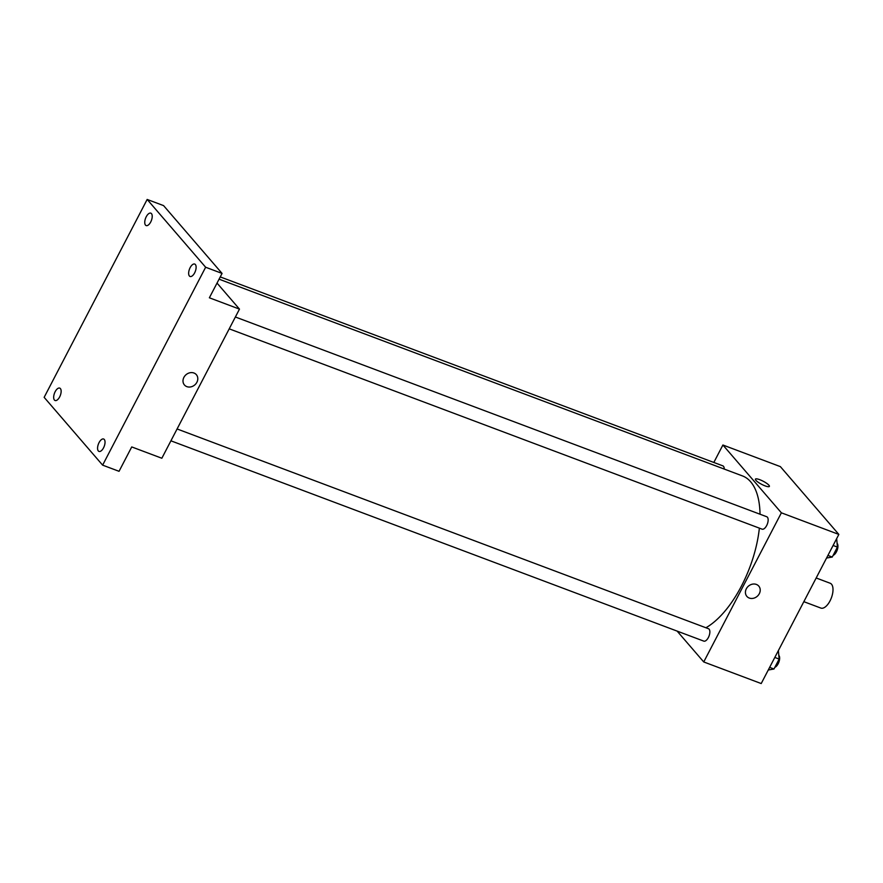 <?xml version="1.0" encoding="UTF-8"?>
<svg xmlns="http://www.w3.org/2000/svg" width="883" height="883" viewBox="0 0 883 883"><rect width="100%" height="100%" fill="white"/><g stroke="black" fill="none" stroke-linecap="round" stroke-linejoin="round"><path stroke-width="1.32" d="M803.839 601.676L820.87 608.078A13.256 6.247 -69.4 0 0 831.378 597.857A13.256 6.247 -69.4 0 0 830.197 583.255L816.168 577.979M713.828 462.449L722.901 445.01L780.373 466.621L838.85 534.425L761.212 683.552L703.74 661.952L677.129 631.102M722.901 445.01L781.378 512.813L838.85 534.425M781.378 512.813L703.74 661.952M758.784 586.102A7.87 6.722 -40.8 0 1 758.398 595.098A7.87 6.722 -40.8 0 1 749.27 598.056A7.87 6.722 -40.8 0 1 746.863 596.378A7.87 6.722 -40.8 0 1 748.431 586.146A7.87 6.722 -40.8 0 1 758.784 586.102A7.87 6.722 -40.8 0 1 758.398 595.098A7.87 6.722 -40.8 0 1 749.27 598.056A7.87 6.722 -40.8 0 1 746.863 596.378M705.914 627.758A82.859 39.007 -69.4 0 0 759.369 528.133M760.031 514.226A82.859 39.007 -69.4 0 0 742.471 475.926L219.061 279.171M724.248 469.072A6.634 3.124 -69.4 0 0 722.846 465.849L220.242 276.909M229.205 328.84L762.084 529.16A6.634 3.124 -69.4 0 0 767.338 524.049A6.634 3.124 -69.4 0 0 766.742 516.743L235.375 316.997M170.916 440.816L703.795 641.124A6.634 3.124 -69.4 0 0 709.049 636.014A6.634 3.124 -69.4 0 0 708.464 628.718L177.086 428.961M768.905 485.22A7.87 1.733 -152.5 0 1 769.38 486.412A7.87 1.733 -152.5 0 1 761.599 484.303A7.87 1.733 -152.5 0 1 755.418 479.138A7.87 1.733 -152.5 0 1 761.433 480.385A7.87 1.733 -152.5 0 1 768.905 485.22M755.418 479.138A7.87 1.733 -152.5 0 1 761.433 480.385A7.87 1.733 -152.5 0 1 768.894 485.22A7.87 1.733 -152.5 0 1 769.38 486.412M239.481 309.116L161.843 458.244L131.733 446.93L119.05 471.312L102.627 465.142L44.15 397.339L147.163 199.448L163.587 205.618L222.063 273.421L209.37 297.792L239.481 309.116L217.03 283.09M147.163 199.448L205.64 267.24L222.063 273.421M205.64 267.24L102.627 465.142M196.357 374.679A7.87 6.722 -40.8 0 1 195.971 383.686A7.87 6.722 -40.8 0 1 186.854 386.633A7.87 6.722 -40.8 0 1 184.437 384.966A7.87 6.722 -40.8 0 1 186.004 374.734A7.87 6.722 -40.8 0 1 196.357 374.679A7.87 6.722 -40.8 0 1 195.971 383.686A7.87 6.722 -40.8 0 1 186.854 386.633A7.87 6.722 -40.8 0 1 184.437 384.966M150.728 221.975A6.634 3.124 110.6 0 1 146.148 225.573A6.634 3.124 110.6 0 1 146.236 216.754A6.634 3.124 110.6 0 1 150.816 213.156A6.634 3.124 110.6 0 1 150.728 221.975M59.658 396.92A6.634 3.124 110.6 0 1 55.077 400.518A6.634 3.124 110.6 0 1 55.154 391.71A6.634 3.124 110.6 0 1 59.746 388.112A6.634 3.124 110.6 0 1 59.658 396.92M103.554 447.824A6.634 3.124 110.6 0 1 98.973 451.423A6.634 3.124 110.6 0 1 99.062 442.604A6.634 3.124 110.6 0 1 103.642 439.017A6.634 3.124 110.6 0 1 103.554 447.824M194.635 272.88A6.634 3.124 110.6 0 1 190.044 276.467A6.634 3.124 110.6 0 1 190.132 267.659A6.634 3.124 110.6 0 1 194.713 264.061A6.634 3.124 110.6 0 1 194.635 272.88M778.387 650.572L779.137 659.071L773.972 669.005L768.265 670.009M774.81 657.438L779.137 659.071M769.634 667.371L773.972 669.005M774.844 667.316A6.634 3.124 -69.4 0 0 779.027 661.709A6.634 3.124 -69.4 0 0 778.806 655.307M836.676 538.597L837.426 547.096L832.261 557.041L826.554 558.045M833.099 545.473L837.426 547.096M827.923 555.407L832.261 557.041M833.133 555.352A6.634 3.124 -69.4 0 0 837.316 549.745A6.634 3.124 -69.4 0 0 837.095 543.343"/></g></svg>
